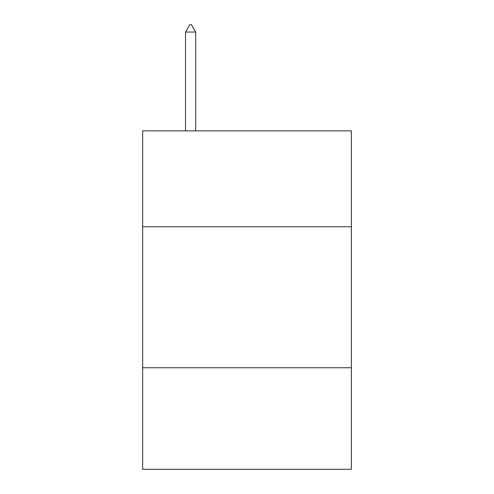 <?xml version="1.0" encoding="UTF-8"?>
<svg xmlns="http://www.w3.org/2000/svg" width="494" height="494" viewBox="0 0 494 494"><rect width="100%" height="100%" fill="white"/><g stroke="black" fill="none" stroke-linecap="round" stroke-linejoin="round"><path stroke-width="0.74" d="M142.649 226.752L351.351 226.752L351.351 130.861L142.649 130.861L142.649 469.3L351.351 469.3L351.351 367.764L142.649 367.764M351.351 367.764L351.351 226.752M195.667 32.036L191.437 24.7L189.745 24.7L185.516 32.036L195.667 32.036L195.667 130.861M185.516 32.036L185.516 130.861"/></g></svg>
